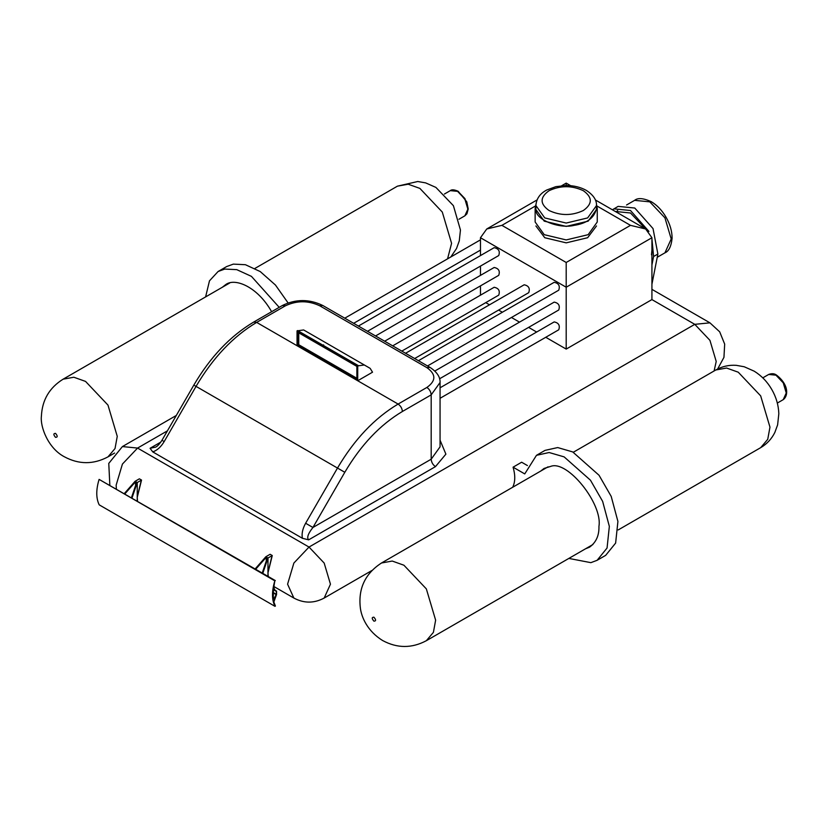 <?xml version="1.0" encoding="UTF-8"?>
<svg xmlns="http://www.w3.org/2000/svg" width="828" height="828" viewBox="0 0 828 828"><rect width="100%" height="100%" fill="white"/><g stroke="black" fill="none" stroke-linecap="round" stroke-linejoin="round"><path stroke-width="1.24" d="M255.686 569.25L265.829 557.761L267.123 558.507L262.238 573.028M124.956 493.767L135.099 482.279L136.392 483.034L131.507 497.556M141.319 480.178L137.241 496.883M272.05 555.66L267.972 572.365M255.148 568.939L265.829 556.768L270.114 554.294L272.267 555.536L267.972 572.852L268.231 576.485M124.417 493.457L135.099 481.296L139.383 478.822L141.536 480.054L137.241 497.38L137.5 501.012M141.536 480.054L137.241 482.527L132.045 497.866M272.267 555.536L267.972 558.01L262.776 573.338M275.062 590.198L275.745 590.747M276.552 594.535L276.552 591.068C274.265 590.271 273.499 588.025 274.244 584.34L274.834 580.842C271.698 591.192 271.739 599.679 274.948 606.313L275.413 606.044L273.84 601.987L276.552 594.535M274.948 606.313L99.205 504.852C95.996 498.218 95.965 489.731 99.101 479.391L275.31 580.573M273.281 599.389L273.416 588.46L276.335 591.44L276.335 594.318L273.695 599.193L273.209 598.903M276.252 591.295L273.25 589.66L276.252 591.295M99.101 479.391L274.834 580.842M137.241 500.868L137.241 482.527L135.099 481.296M267.972 576.34L267.972 558.01L265.829 556.768M297.904 345.224L297.904 332.349L356.868 366.39L356.868 379.265L297.904 345.224L298.763 344.727L298.763 331.862M357.727 378.769L298.763 344.727M309.486 333.322L370.157 368.356L372.528 372.196L357.727 380.745L357.727 365.904L364.32 364.982L303.648 329.958L297.045 330.869L357.727 365.904M194.787 385.662L344.81 472.281C360.863 445.06 380.052 424.795 402.398 411.485C402.118 408.349 400.69 405.875 398.113 404.064C374.587 418.078 354.384 439.409 337.493 468.058L305.625 523.255L312.943 527.477C308.047 533.605 306.619 537.724 308.658 539.846L302.417 538.293L152.756 451.891C157.113 450.411 160.922 446.975 164.172 441.583L196.039 386.386C212.941 357.737 233.144 336.416 256.659 322.402L285.443 305.78C296.879 300.44 308.306 300.44 319.732 305.78L426.896 367.642C436.139 374.246 436.139 380.849 426.896 387.442L398.113 404.064L297.045 345.721L297.045 330.869M418.419 360.708L554.18 282.317C558.703 283.269 560.225 285.898 558.734 290.193L427.507 365.955M440.061 387.804L554.18 321.916C558.703 322.868 560.225 325.497 558.734 329.792L440.061 398.299M375.55 335.961L494.171 267.475C498.704 268.427 500.215 271.046 498.725 275.341L384.647 341.208M392.7 345.856L494.171 287.275C498.704 288.227 500.215 290.845 498.725 295.141L401.797 351.103M434.845 371.016L554.18 302.116C558.703 303.069 560.225 305.698 558.734 309.993L439.564 378.789M358.41 326.056L494.171 247.675C498.704 248.628 500.215 251.257 498.725 255.552L367.497 331.303M405.554 353.277L524.176 284.791C528.699 285.743 530.22 288.372 528.73 292.667L414.652 358.534M152.756 451.891L150.065 448.29L155.602 447.141C157.351 446.364 159.473 444.098 161.957 440.31L193.824 385.113C210.322 357.013 230.256 336.013 253.627 322.102L256.659 322.402L297.045 345.721M164.172 441.583L162.919 440.858M176.302 415.459L122.42 446.571L137.572 448.072L122.42 464.073L116.137 485.198L116.386 488.82M714.098 370.975L716.22 361.463L709.938 340.339L694.785 324.338L709.938 322.837L651.926 289.345M273.933 586.545L293.868 598.054L287.585 584.185L293.868 563.061L309.02 547.06L324.172 563.061L330.455 584.185L324.172 598.054L371.938 570.482M527.405 465.553L521.65 462.221L513.081 467.178C515.378 475.137 515.306 481.699 512.863 486.854L513.122 486.999M540.663 471.101L544.058 468.441L550.723 466.381C567.366 459.747 602.805 503.828 598.944 526.37C599.224 535.519 596.077 542.454 589.505 547.194L585.52 548.798M568.836 558.424L590.871 562.657L597.102 560.308L607.059 548.032L609.346 526.38L602.629 501.354L590.467 480.209L564.116 456.87L549.13 452.523L536.482 455.317L524.745 473.916L513.081 467.178M597.102 560.308L605.672 555.36L615.628 543.085L617.916 521.433L611.199 496.396L599.037 475.262L572.697 451.922L557.699 447.565L545.062 450.37L536.482 455.317M222.287 287.285L225.682 284.625C234.883 277.515 257.518 286.654 271.625 311.711M288.072 302.913L275.445 285.029L260.23 271.563L245.419 264.712L233.32 264.122L226.675 266.554L218.106 271.501L209.474 280.837L205.603 296.921M279.202 307.333L251.433 276.366L236.746 269.638L224.75 269.069L218.106 271.501M480.468 295.182L480.468 285.888M480.468 275.382L480.468 266.088M480.468 255.583L480.468 237.729L566.197 287.223L651.926 237.729L645.643 228.983L630.491 212.982L615.339 211.482M566.197 185.493L566.197 183.112L561.694 185.71M596.957 205.996L630.491 225.351L566.197 262.476L501.903 225.351L486.75 228.983L480.468 237.729M630.491 225.351L645.643 228.983L595.363 199.952M566.197 262.476L566.197 349.085L651.926 299.591L651.926 237.729M485.746 302.634L489.503 304.808M498.601 310.065L502.368 312.239M511.456 317.486L519.508 322.133M528.606 327.381L536.658 332.038M545.745 337.286L566.197 349.085M596.491 225.961L587.632 237.729L566.197 242.852L544.762 237.729L535.902 225.961M535.933 204.433L535.136 208.47L535.136 221.997L544.234 234.676L566.197 239.934L588.159 234.676L597.257 221.997L597.257 208.47L596.46 204.433M535.136 208.47L544.234 221.148L566.197 226.396L588.159 221.148L597.257 208.47M535.892 205.561L544.762 217.93L566.197 223.053L587.632 217.93L596.502 205.561C596.771 200.076 593.397 195.025 586.369 190.409C580.542 187.159 573.794 185.524 566.135 185.493L555.847 186.652L546.739 190.005C539.949 193.597 536.337 198.782 535.892 205.561L535.892 208.47C533.874 219.492 559.304 229.17 574.042 225.371C586.948 223.425 594.432 217.795 596.502 208.48M617.636 210.509L616.301 212.04M651.491 254.796L651.926 250.097M651.926 238.764L653.592 256.504L651.926 264.97M612.43 209.805L618.112 206.379L634.776 208.035L653.033 228.58L657.877 254.03L651.926 284.273M613.817 208.853L630.491 210.509L648.935 231.426M266.264 558.01L266.264 560.152M135.533 482.527L135.533 484.67M323.593 344.862L323.593 345.576M272.971 592.755L276.2 594.618M272.992 592.382L276.335 594.318M297.583 330.558L358.265 365.583M285.443 305.78L282.42 305.48L253.627 322.102M319.732 305.78L322.765 305.48C309.32 298.96 295.865 298.96 282.42 305.48M426.896 367.642L429.929 367.342L322.765 305.48M426.896 387.442C429.473 389.253 430.912 391.727 431.181 394.873L440.061 382.495C440.33 377.019 436.956 371.969 429.929 367.342M402.398 411.485L431.181 394.873L431.181 459.209C431.45 462.355 432.878 464.829 435.466 466.63L445.888 454.148L440.061 440.175M440.061 382.495L440.061 446.841L431.181 459.209L312.943 527.477L344.81 472.281M305.625 523.255C302.582 528.761 301.506 533.781 302.417 538.293M160.839 442.069L150.065 448.29M308.658 539.846L435.466 466.63M651.926 299.591L694.785 324.338L309.02 547.06L137.572 448.072L167.422 430.839M353.659 323.313L480.468 250.097M457.584 191.351L464.86 199.03L467.872 209.173L464.86 215.829L466.94 213.79L468.224 208.935L466.775 201.794L458.194 191.299C454.334 189.591 451.705 189.374 450.308 190.637L457.584 191.351M467.861 208.666L464.963 198.637L458.443 191.848M55.538 437.339C57.743 437.298 57.743 435.973 55.538 433.375C53.323 433.417 53.323 434.741 55.538 437.339M85.543 381.408L73.858 377.237L63.114 379.183C49.401 387.721 42.166 400.048 41.4 416.173C40.065 426.72 48.086 448.248 64.325 456.756C78.857 464.58 93.398 464.622 107.971 456.88L115.03 448.538L117.255 436.346L107.971 405.089L85.543 381.408M447.565 258.853L451.581 243.328L442.297 212.061L419.868 188.391L408.194 184.22L397.44 186.165L254.941 268.427M783.236 399.645C788.349 395.97 789.032 384.782 776.498 375.074C774.377 373.49 771.779 373.283 768.694 374.453L775.96 375.167L783.236 382.846L786.248 392.989L783.236 399.645L777.337 403.06M373.914 617.191C376.119 619.789 376.119 621.103 373.914 621.155C371.7 618.557 371.7 617.233 373.914 617.191M381.491 562.999L392.244 561.053L403.919 565.224L426.348 588.894L435.631 620.162L433.406 632.354L426.348 640.696C411.775 648.438 397.233 648.396 382.702 640.572C367.373 631.153 361.588 617.243 360.397 608.321C357.986 588.811 365.024 573.7 381.491 562.999L548.064 466.826M760.673 447.669C766.935 443.984 771.665 438.892 774.863 432.402L777.616 424.867L778.827 413.741C778.527 405.171 776.167 397.078 771.758 389.45C767.349 381.811 761.501 375.715 754.215 371.182L744.227 366.763L736.227 365.324C728.971 364.837 722.171 366.39 715.816 369.981L726.57 368.036L738.245 372.196L760.673 395.877L769.968 427.134L767.732 439.337L760.673 447.669L618.185 529.941M501.903 225.351L535.437 205.996M549.047 210.509C539.804 203.905 539.804 197.312 549.047 190.709C560.484 185.368 571.91 185.368 583.347 190.709C592.589 197.312 592.589 203.905 583.347 210.509C571.91 215.849 560.484 215.849 549.047 210.509M664.936 252.84C668.858 251.257 671.249 246.371 672.098 238.185C672.098 231.322 670.09 224.347 666.074 217.257C662.038 210.353 657.111 205.168 651.294 201.701C643.356 198.109 637.808 197.654 634.621 200.345L649.783 201.846L664.936 217.847L671.208 238.971L664.936 252.84L657.235 257.28M653.592 256.504L657.877 254.03M344.779 318.19L480.468 239.851M717.638 368.998L723.951 357.344L724.676 344.106L719.687 331.821L709.938 322.837M293.868 598.054C303.969 603.446 314.071 603.446 324.172 598.054M122.42 446.571L108.768 463.401L109.834 485.042M464.86 215.829L458.95 219.244M450.308 190.637L444.408 194.042M229.687 283.01L63.114 379.183M107.971 456.88L114.595 453.051M397.44 186.165L417.757 181.508L425.664 182.895L435.901 187.407L453.402 205.675L460.451 230.008L459.281 240.865L456.528 248.503L450.815 256.98M768.694 374.453L762.785 377.858M592.92 544.524L426.348 640.696M715.816 369.981L573.328 452.243M537.03 199.952L486.75 228.983M570.699 185.71L566.197 183.112M596.502 205.561L596.502 208.47M634.621 200.345L626.568 204.992"/></g></svg>
